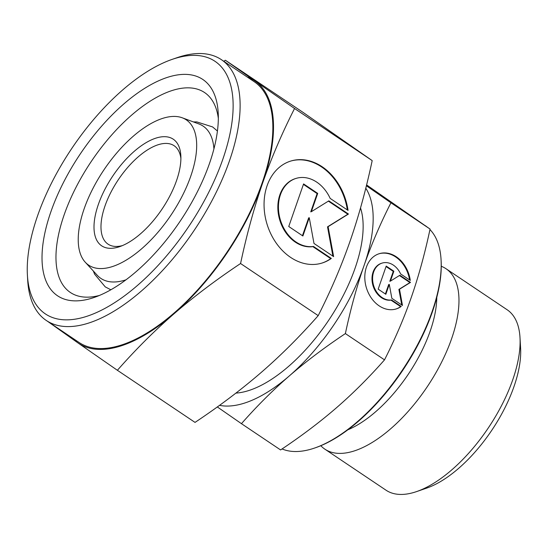 <?xml version="1.0" encoding="UTF-8"?>
<svg xmlns="http://www.w3.org/2000/svg" width="548" height="548" viewBox="0 0 548 548"><rect width="100%" height="100%" fill="white"/><g stroke="black" fill="none" stroke-linecap="round" stroke-linejoin="round"><path stroke-width="0.82" d="M122.341 245.627A59.273 27.393 123.9 0 1 108.059 244.155A59.273 27.393 123.9 0 1 110.682 192.718A59.273 27.393 123.9 0 1 158.625 144.597A59.273 27.393 123.9 0 1 174.12 145.727A59.273 27.393 123.9 0 1 180.895 158.386M118.464 247.038A64.212 29.674 123.9 0 1 98.38 204.383A64.212 29.674 123.9 0 1 156.447 137.959A64.212 29.674 123.9 0 1 180.833 155.618A64.212 29.674 123.9 0 1 119.752 246.621A64.212 29.674 123.9 0 1 118.464 247.038M163.338 118.163A87.516 40.449 123.9 0 1 182.203 117.779A87.516 40.449 123.9 0 1 184.429 191.553A87.516 40.449 123.9 0 1 111.566 266.835A87.516 40.449 123.9 0 1 85.262 262.225A87.516 40.449 123.9 0 1 94.763 185.012A87.516 40.449 123.9 0 1 163.338 118.163M182.203 117.779L198.903 123.958A91.722 42.388 123.9 0 1 213.919 148.844M126.026 279.802A91.722 42.388 123.9 0 1 124.869 280.172A91.722 42.388 123.9 0 1 97.304 275.336L85.262 262.225M360.515 207.952A118.539 54.786 123.9 0 1 333.814 312.278A118.539 54.786 123.9 0 1 247.86 390.827A118.539 54.786 123.9 0 1 235.907 393.108M424.933 225.434L425.344 225.708A132.863 61.403 123.9 0 1 426.714 226.687M429.954 229.564A132.863 61.403 123.9 0 1 441.065 259.711A132.863 61.403 123.9 0 1 314.675 448.017A132.863 61.403 123.9 0 1 311.997 448.887A132.863 61.403 123.9 0 1 282.062 448.949M441.065 259.711L441.126 260.766A131.876 60.951 123.9 0 1 315.675 447.675L314.675 448.017M436.777 297.352A97.304 44.97 123.9 0 1 347.891 429.783M441.256 266.266A108.662 50.217 123.9 0 1 445.983 268.712A108.662 50.217 123.9 0 1 441.181 363.009A108.662 50.217 123.9 0 1 353.289 451.237A108.662 50.217 123.9 0 1 324.868 449.161A108.662 50.217 123.9 0 1 320.82 445.709M445.983 268.712L507.14 309.757A108.662 50.217 123.9 0 1 519.997 337.568A108.662 50.217 123.9 0 1 416.638 491.57A108.662 50.217 123.9 0 1 414.446 492.282A108.662 50.217 123.9 0 1 386.032 490.207L324.868 449.161M519.997 337.568L520.6 348.124A98.784 45.655 123.9 0 1 426.632 488.124L416.638 491.57M217.316 406.938L241.449 423.673C256.854 406.157 272.822 390.231 289.344 375.894A133.356 61.636 123.9 0 1 243.483 403.417A133.356 61.636 123.9 0 1 219.529 405.349M366.591 184.923L430.064 229.057C424.837 253.662 418.597 276.37 411.363 297.187C404.109 317.991 395.156 338.876 384.518 359.858C369.112 377.367 353.145 393.293 336.623 407.63C320.08 421.953 301.4 436.057 280.59 449.942L241.449 423.673M401.232 306.435A28.893 22.297 -106.9 0 1 396.129 308.962A28.893 22.297 -106.9 0 1 367.633 291.269A28.893 22.297 -106.9 0 1 374.209 256.204A28.893 22.297 -106.9 0 1 379.312 253.676A28.893 22.297 -106.9 0 1 410.294 280.418L400.622 273.932A19.07 14.714 73.1 0 0 382.175 263.074A19.07 14.714 73.1 0 0 374.825 288.714A19.07 14.714 73.1 0 0 391.56 299.948L401.232 306.435L400.636 306.62L390.957 300.126A19.07 14.714 -106.9 0 1 374.222 288.892A19.07 14.714 -106.9 0 1 381.572 263.259L382.175 263.074M395.827 309.051A28.893 22.297 73.1 0 0 400.636 306.62M410.521 282.391L399.499 289.228L402.485 305.462L391.847 298.317L389.286 284.378L385.833 294.283L378.175 289.145L386.21 266.075L393.868 271.212L390.416 281.124L399.882 275.247L410.521 282.391L409.918 282.569L399.43 275.534M390.416 281.124L389.813 281.302L393.265 271.397L386.045 266.547M393.868 271.212L393.265 271.397M385.395 293.988L388.683 284.556L389.286 284.378M401.759 304.976L398.896 289.406L409.918 282.569M399.499 289.228L398.896 289.406M409.596 279.953A28.893 22.297 73.1 0 0 379.017 253.772M391.56 299.948L390.957 300.126M365.776 188.197A133.356 61.636 123.9 0 1 364.084 265.451A133.356 61.636 123.9 0 1 289.344 375.894C305.887 361.57 324.567 347.466 345.377 333.588C350.61 308.976 356.844 286.268 364.084 265.451C371.339 244.655 380.285 223.762 390.93 202.787L366.386 185.765M390.93 202.787L430.064 229.057M345.377 333.588L384.518 359.858M172.113 59.39L177.114 57.67A157.064 72.589 123.9 0 1 180.278 56.643A157.064 72.589 123.9 0 1 221.351 59.643A157.064 72.589 123.9 0 1 214.405 195.944A157.064 72.589 123.9 0 1 87.358 323.471A157.064 72.589 123.9 0 1 46.285 320.47A157.064 72.589 123.9 0 1 27.701 280.281L27.4 275A152.125 70.308 123.9 0 1 172.113 59.39A152.125 70.308 123.9 0 1 175.182 58.396A152.125 70.308 123.9 0 1 222.755 159.461A152.125 70.308 123.9 0 1 85.18 316.833A152.125 70.308 123.9 0 1 27.4 275M221.351 59.643L254.08 81.611A157.064 72.589 123.9 0 1 247.134 217.912A157.064 72.589 123.9 0 1 120.087 345.439A157.064 72.589 123.9 0 1 79.015 342.445L46.285 320.47M99.441 295.447A120.396 55.643 123.9 0 1 70.356 292.468A120.396 55.643 123.9 0 1 75.679 187.991A120.396 55.643 123.9 0 1 173.065 90.228A120.396 55.643 123.9 0 1 204.548 92.53A120.396 55.643 123.9 0 1 218.323 118.313M168.716 76.96A130.28 60.212 123.9 0 1 218.2 112.785A130.28 60.212 123.9 0 1 94.27 297.42A130.28 60.212 123.9 0 1 91.646 298.276A130.28 60.212 123.9 0 1 50.902 211.734A130.28 60.212 123.9 0 1 168.716 76.96M247.312 77.069A158.057 73.048 123.9 0 1 255.128 81.131L225.358 60.239L223.803 61.287M117.388 370.29C135.644 349.528 154.57 330.656 174.154 313.668A158.057 73.048 123.9 0 1 119.8 346.281A158.057 73.048 123.9 0 1 77.967 342.925L117.388 370.29L195.026 422.398C219.693 405.945 241.832 389.224 261.437 372.25C281.021 355.262 299.941 336.383 318.203 315.627C330.814 290.769 341.418 266.006 350.014 241.353C358.598 216.686 365.982 189.772 372.188 160.605L302.996 112.347L225.358 60.239M331.321 258.43A53.341 41.162 -106.9 0 1 321.895 263.095A53.341 41.162 -106.9 0 1 269.287 230.427A53.341 41.162 -106.9 0 1 281.432 165.695A53.341 41.162 -106.9 0 1 290.851 161.03A53.341 41.162 -106.9 0 1 348.049 210.405L330.184 198.417A35.209 27.167 73.1 0 0 296.132 178.381A35.209 27.167 73.1 0 0 282.562 225.708A35.209 27.167 73.1 0 0 313.463 246.449L331.321 258.43L330.718 258.615L312.86 246.627A35.209 27.167 -106.9 0 1 281.96 225.892A35.209 27.167 -106.9 0 1 295.53 178.566L296.132 178.381M321.594 263.191A53.341 41.162 73.1 0 0 330.718 258.615M348.459 214.035L328.115 226.66L333.629 256.628L313.99 243.449L309.257 217.707L302.886 235.996L288.748 226.502L303.578 183.916L317.717 193.403L311.346 211.692L328.821 200.856L348.459 214.035L347.857 214.22L328.368 201.137M311.346 211.692L310.75 211.877L317.121 193.588L303.414 184.388M317.717 193.403L317.121 193.588M302.448 235.702L308.654 217.885L309.257 217.707M332.903 256.142L327.519 226.838L347.857 214.22M328.115 226.66L327.519 226.838M347.35 209.939A53.341 41.162 73.1 0 0 290.55 161.119M313.463 246.449L312.86 246.627M48.245 321.792L77.967 342.925A158.057 73.048 123.9 0 1 72.247 337.897M294.55 108.497L255.128 81.131A158.057 73.048 123.9 0 1 262.732 182.772C271.329 158.119 281.939 133.363 294.55 108.497L372.188 160.605M240.565 263.519C246.764 234.352 254.156 207.439 262.732 182.772A158.057 73.048 123.9 0 1 174.154 313.668C193.759 296.687 215.891 279.973 240.565 263.519L318.203 315.627M110.854 289.796L105.237 286.871L94.646 274.226L93.324 271M217.419 131.02L212.59 126.931L196.876 121.923L193.382 121.916"/></g></svg>
